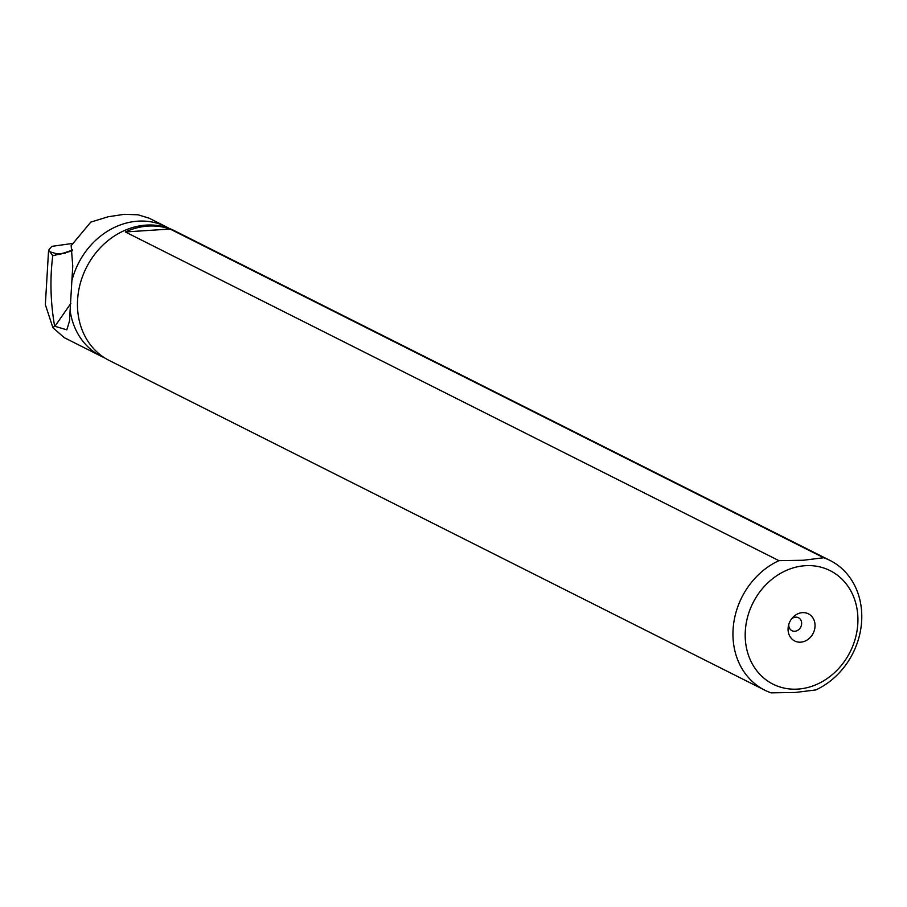 <?xml version="1.0" encoding="UTF-8"?>
<svg xmlns="http://www.w3.org/2000/svg" width="907" height="907" viewBox="0 0 907 907"><rect width="100%" height="100%" fill="white"/><g stroke="black" fill="none" stroke-linecap="round" stroke-linejoin="round"><path stroke-width="1.36" d="M149.009 218.134L138 214.789L124.214 214.313L108.092 216.784L90.779 222.124L71.165 245.672L72.764 266.091L71.868 280.807A72.435 62.016 116.7 0 1 166.219 226.795L149.009 218.134M169.326 228.485A72.435 62.016 116.7 0 0 166.219 226.795M72.209 249.606L69.828 251.511L52.765 255.751C49.851 278.653 50.475 302.144 54.624 326.225L66.812 329.831L69.499 321.067L70.111 310.364A72.435 62.016 116.7 0 0 101.131 356.213A72.435 62.016 116.7 0 0 104.35 357.698M54.624 326.225L52.889 327.676L64.272 337.665L101.131 356.213M52.889 327.676L45.35 304.616L48.581 250.264L51.756 246.375L72.9 243.393M48.581 250.264L49.862 251.749L59.193 254.572L71.097 250.57M71.982 249.822A54.454 38.536 -72.8 0 1 72.413 250.74M70.111 310.364L71.868 280.807M764.737 690.159L109.259 360.498A72.617 62.175 -63.3 0 1 85.791 337.733A72.617 62.175 -63.3 0 1 77.594 299.82A72.617 62.175 -63.3 0 1 142.24 225.492A72.617 62.175 -63.3 0 1 174.507 230.752L829.996 560.424A72.617 62.175 116.7 0 0 823.669 557.737L803.387 560.254L778.92 560.651A72.617 62.175 116.7 0 0 733.083 629.481A72.617 62.175 116.7 0 0 764.737 690.159A72.617 62.175 116.7 0 0 771.075 692.846L795.53 692.449L815.812 689.932A72.617 62.175 116.7 0 0 861.65 621.102A72.617 62.175 116.7 0 0 829.996 560.424M797.888 689.093A63.535 54.409 116.7 0 0 857.807 623.733A63.535 54.409 116.7 0 0 805.223 565.707A63.535 54.409 116.7 0 0 745.305 631.068A63.535 54.409 116.7 0 0 797.888 689.093M778.92 560.651L125.359 231.954A72.617 62.175 116.7 0 1 170.097 229.04L823.669 557.737M170.097 229.04L125.359 231.954M815.019 626.522A15.204 13.015 -63.3 0 1 800.677 642.167A15.204 13.015 -63.3 0 1 788.092 628.279A15.204 13.015 -63.3 0 1 788.444 625.739A15.204 13.015 -63.3 0 1 792.401 617.871A15.204 13.015 -63.3 0 1 807.366 613.37A15.204 13.015 -63.3 0 1 815.019 626.522M791.516 618.971A7.256 6.213 -63.3 0 1 798.466 617.724A7.256 6.213 -63.3 0 1 801.641 623.789A7.256 6.213 -63.3 0 1 791.947 630.694A7.256 6.213 -63.3 0 1 788.784 624.628A7.256 6.213 -63.3 0 1 788.795 624.367M70.848 303.414L54.862 326.373M49.862 251.749L52.765 255.751M65.145 253.336L55.69 253.949"/></g></svg>
